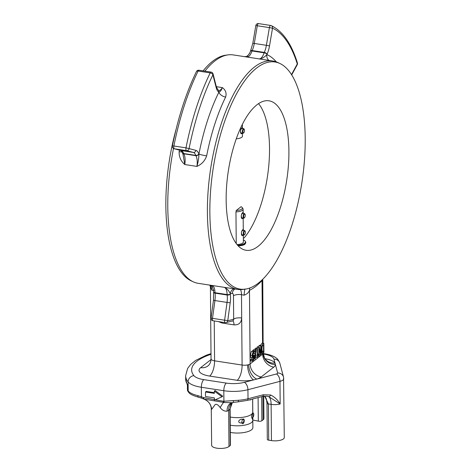 <?xml version="1.0" encoding="UTF-8"?>
<svg xmlns="http://www.w3.org/2000/svg" width="472" height="472" viewBox="0 0 472 472"><rect width="100%" height="100%" fill="white"/><g stroke="black" fill="none" stroke-linecap="round" stroke-linejoin="round"><path stroke-width="0.71" d="M243.705 129.269A1.9 0.743 98.7 0 0 242.932 131.7A1.9 0.743 98.7 0 0 243.77 132.791A1.9 0.743 98.7 0 0 244.455 131.157A1.9 0.743 98.7 0 0 244.295 129.393A1.9 0.743 98.7 0 0 243.705 129.269M244.295 129.393L244.036 128.962A2.325 0.909 98.7 0 0 243.688 128.691A2.325 0.909 98.7 0 0 243.316 128.809A2.325 0.909 98.7 0 0 242.39 131.299A2.325 0.909 98.7 0 0 242.986 133.275A2.325 0.909 98.7 0 0 243.399 133.122L243.77 132.791M245.334 231.646A1.9 0.743 98.7 0 0 245.18 231.245A1.9 0.743 98.7 0 0 243.876 232.785A1.9 0.743 98.7 0 0 244.661 234.643A1.9 0.743 98.7 0 0 245.334 231.646M245.18 231.245L244.927 230.82A2.325 0.909 98.7 0 0 244.579 230.542A2.325 0.909 98.7 0 0 243.328 232.696A2.325 0.909 98.7 0 0 243.871 235.133A2.325 0.909 98.7 0 0 244.29 234.973L244.661 234.643M236.307 138.762A7.257 2.566 -0.5 0 0 242.466 136.172L242.443 133.192M241.741 133.086L241.322 133.181C240.03 131.316 240.283 129.682 242.077 128.278L242.266 128.467M249.83 52.876L246.95 57.023L233.256 54.917A115.54 45.164 98.7 0 0 228.064 54.882A115.54 45.164 98.7 0 0 204.866 71.148M173.525 148.468A115.54 45.164 98.7 0 0 193.201 281.802A115.54 45.164 98.7 0 0 198.163 283.324L237.788 289.407A115.54 45.164 -81.3 0 1 210.695 168.351A115.54 45.164 -81.3 0 1 272.881 61.006A115.54 45.164 -81.3 0 1 277.849 62.528L279.92 63.502A114.891 44.911 -81.3 0 1 303.124 173.69A114.891 44.911 -81.3 0 1 252.402 286.893A114.891 44.911 -81.3 0 1 245.251 289.147A114.891 44.911 -81.3 0 1 210.188 197.491A114.891 44.911 -81.3 0 1 256.597 68.074A114.891 44.911 -81.3 0 1 279.92 63.502M228.064 54.882L225.793 55.183A114.891 44.911 98.7 0 0 203.107 70.877M176.139 129.133A114.891 44.911 98.7 0 0 191.125 280.828L193.201 281.802M245.251 289.147L242.986 289.448A115.54 45.164 -81.3 0 1 237.788 289.407M238.153 245.853C241.257 245.782 243.522 245.245 244.944 244.248L245.776 242.396M256.921 104.814A75.614 29.559 98.7 0 0 226.637 185.779A75.614 29.559 98.7 0 0 246.054 250.284A75.614 29.559 98.7 0 0 258.154 246.278A75.614 29.559 98.7 0 0 288.433 165.312A75.614 29.559 98.7 0 0 269.016 100.807A75.614 29.559 98.7 0 0 256.921 104.814M257.482 348.324L257.146 348.59L257.222 357.457L258.166 355.05L258.154 354.071L257.535 354.555L257.482 348.324L255.83 348.07L255.499 349.262M255.535 353.41L255.547 354.973M251.818 357.581L251.777 358.885L250.632 359.782L250.644 360.956L252.296 361.21L253.718 360.101L253.895 355.156L252.455 354.932M253.895 355.156L253.086 356.496C252.496 357.776 252.089 353.416 253.051 352.519L253.629 353.587L253.971 353.322C253.906 351.758 253.6 351.15 253.051 351.504L251.399 351.251L250.431 355.233C250.496 356.897 250.744 357.64 251.181 357.463L252.933 357.688L253.499 356.732L253.429 359.139L251.777 358.885M253.281 353.534L252.827 354.991M256.148 349.363L254.32 350.796L254.331 351.87L255.818 350.708L254.314 356.879C254.373 358.502 254.632 359.204 255.104 358.991L256.137 355.068L255.087 357.929L254.685 356.69L255.96 351.964L256.148 349.363L254.502 349.109L252.673 350.543L252.679 351.262M259.216 346.967L258.78 347.309L258.857 356.36L259.234 356.065L259.169 348.767L260.656 354.956L261.122 354.59L261.04 345.533L260.674 345.828L260.733 353.038L259.216 346.967L257.565 346.713L257.128 347.056L257.14 348.271M261.04 345.533L259.393 345.28L259.022 345.575L259.034 346.938M260.308 345.421L262.178 343.097L263.83 343.351L263.913 352.407L262.556 353.404L260.827 353.15M262.585 281.182L262.025 280.539A9.676 7.723 43 0 1 262.007 279.961M262.568 343.162L262.025 280.539A118.909 46.48 -81.3 0 1 249.47 290.363C248.532 292.705 246.726 294.316 244.053 295.189L241.487 294.675L241.688 318.004A6.047 2.136 -0.5 0 0 233.675 319.125L233.469 295.796A3.628 1.416 98.7 0 0 232.307 293.389A121.587 47.53 -81.3 0 1 230.318 293.708C228.702 290.339 226.625 288.203 224.094 287.306L211.987 285.448L213.497 290.233M213.969 290.445L211.875 290.25L210.412 286.781M272.881 61.006L259.057 58.882C261.742 58.776 264.361 57.348 266.91 54.604A6.047 5.54 -66.6 0 0 268.993 60.41M225.64 97.061A115.54 45.164 98.7 0 0 206.653 155.872C204.919 160.84 201.668 164.35 196.912 166.404C198.228 161.902 198.895 157.79 198.918 154.061A121.587 47.53 -81.3 0 1 218.896 92.176A13.912 5.44 -81.3 0 1 218.784 92.028A2.419 2.201 -60.2 0 0 217.781 89.591L216.323 86.683L222.353 87.603C225.663 90.04 226.761 93.196 225.64 97.061A6.047 3.505 26.3 0 1 218.896 92.176C220.158 91.934 221.309 90.412 222.353 87.603A11.493 4.49 98.7 0 1 218.737 90.465L218.501 90.217A2.419 2.089 -37.5 0 0 218.212 89.916M182.977 154.126L184.806 164.545C180.829 161.147 178.941 156.846 179.136 151.642A115.54 45.164 -81.3 0 1 179.437 150.108M266.208 360.13L264.515 357.988A12.101 11.086 149.4 0 0 275.028 363.145L275.406 364.561A18.148 6.413 179.5 0 1 273.772 367.122L261.217 376.945A18.148 6.413 179.5 0 1 256.839 379.087L276.409 373.989A3.027 1.068 -0.5 0 0 277.66 373.01A6.047 5.635 165.1 0 1 283.554 377.11L284.286 437.562A9.074 3.21 179.5 0 1 271.447 440.588L268.721 440.169A2.419 0.855 179.5 0 1 267.305 439.402L266.987 403.188L266.379 398.946L265.406 397.023L264.385 396.102M205.479 391.996L214.359 393.359L214.341 391.099L222.005 396.793L214.418 400.15L214.4 397.884L205.515 396.521L205.479 391.996L206.229 391.406L214.353 392.657M214.341 391.099L215.096 390.509L222.76 396.209L222.005 396.793M283.772 378.715A9.074 3.21 179.5 0 1 279.979 381.358L280.173 403.997A9.074 3.21 179.5 0 1 271.129 404.374A12.101 4.732 98.7 0 0 268.733 396.651A2.419 1.563 -69.4 0 0 270.662 395.005C274.574 396.922 277.743 399.92 280.173 403.997L268.733 396.651L266.768 396.161M203.928 399.135A12.101 11.658 -68.9 0 1 204.317 399.277C208.347 401.082 210.665 404.038 211.267 408.156A12.101 11.31 -6.4 0 1 211.267 408.156L211.645 445.332A9.074 3.21 -0.5 0 0 218.802 448.4A9.074 3.21 -0.5 0 0 228.973 446.518L230.212 445.544L229.899 409.33L232.389 402.587L231.038 404.687L230.118 408.97A2.419 0.855 -0.5 0 1 229.899 409.33L228.654 410.304A9.074 3.21 179.5 0 1 227.056 411.165C224.589 411.442 222.294 410.257 220.17 407.613C218.866 405.519 215.822 402.687 214.536 405.43L211.633 409.36L211.332 409.23A9.074 3.21 179.5 0 1 211.326 409.112A9.074 3.21 179.5 0 1 211.332 409.023M261.665 396.651L261.872 420.77L263.116 419.797A9.074 3.21 -0.5 0 0 263.937 418.452L263.742 396.179M252.797 420.092L252.856 420.104A36.297 12.832 179.5 0 1 258.302 421.148L258.101 397.583M198.635 397.265A2.419 1.28 -76.9 0 1 197.839 395.63L203.574 397.589L223.344 401.265L238.389 400.286A24.196 8.555 -0.5 0 0 248.012 398.763L263.305 394.775L270.662 395.005M248.655 364.649A12.101 7.54 72 0 0 256.839 379.087L253.558 379.942A12.101 5.487 78.4 0 1 247.558 364.939L248.655 364.649A6.047 2.136 -0.5 0 0 250.113 363.936L262.668 354.112L262.662 353.369M187.408 385.205L187.443 389.86A2.419 0.855 -0.5 0 0 187.514 390.061L187.461 384.403A65.331 23.093 -0.5 0 1 185.667 379.11L187.408 385.246M264.603 396.085L268.403 403.955L268.721 440.169M211.267 408.156A12.101 11.31 -6.4 0 1 211.332 409.23M204.317 399.277A12.101 11.658 -68.9 0 1 204.789 399.471A12.101 11.658 -68.9 0 1 211.633 409.36M231.663 402.681L224.271 402.498L203.798 399.094M223.344 401.265A2.419 1.009 -85.8 0 0 223.61 402.38A12.101 1.799 -63.3 0 0 220.17 407.613M231.764 402.657L231.534 402.734A12.101 8.278 -111.2 0 0 231.534 402.734A12.101 8.278 -111.2 0 0 227.056 411.165M232.33 402.592L233.675 402.392L233.192 400.858M273.772 367.122A12.101 10.284 52 0 1 262.668 354.112A6.047 2.136 -0.5 0 0 263.211 353.262A12.101 11.316 -177.2 0 0 275.406 364.561L277.66 373.01M233.964 288.823A6.047 5.54 83.7 0 0 230.318 293.708A13.912 5.44 -81.3 0 1 230.324 294.056A15.729 6.148 -81.3 0 1 230.194 302.8L227.764 320.582A2.419 2.212 -97.4 0 1 225.876 322.642A2.419 2.419 0 0 1 225.197 322.636A2.419 0.944 -81.3 0 0 225.303 322.636A2.419 2.212 -97.4 0 0 225.876 322.642L232.891 320.842L233.575 320.228L233.675 319.125A148.81 58.168 98.7 0 1 227.764 320.582L224.613 320.205L227.044 302.416L214.931 300.558L212.506 318.34L224.613 320.205A2.419 0.944 -81.3 0 0 225.197 322.636L213.09 320.777A2.419 0.944 98.7 0 0 213.197 320.777M261.217 376.945A12.101 10.284 52 0 1 250.113 363.936L249.47 290.363A9.676 8.596 63.8 0 1 249.883 287.973M244.053 295.189A9.676 0.401 94.8 0 1 244.956 288.964M211.875 290.25A9.676 7.222 104.6 0 0 209.969 285.135M266.786 396.167L262.509 396.433A2.419 1.31 -104.6 0 0 263.305 394.775M262.509 396.433L247.216 400.415L238.118 401.861A2.419 0.407 -94.2 0 0 238.389 400.286M233.711 402.339L238.118 401.861M224.271 402.498A2.419 1.044 -88.4 0 1 223.905 401.294L223.811 390.716L201.343 387.264L201.426 396.681A2.419 0.743 -69.5 0 0 201.579 398.156L198.653 397.271C192.635 395.507 189.296 393.825 188.629 392.232A2.419 2.177 -38.8 0 1 188.186 390.963L188.11 381.913A65.331 23.093 179.5 0 1 185.638 375.718L185.667 379.11M203.81 399.094L203.574 397.589M203.52 398.97L203.167 397.43L203.367 398.793M230.118 408.97L230.43 445.184A2.419 0.855 179.5 0 1 230.212 445.544M261.872 420.77A2.419 0.855 179.5 0 1 258.302 421.148M182.015 151.96A6.047 0.566 11 0 1 179.136 151.642M206.653 155.872A6.047 0.566 11 0 1 198.918 154.061A13.912 5.44 -81.3 0 0 198.806 153.884A2.419 1.794 160.7 0 1 195.756 155.388A13.31 5.204 98.7 0 0 193.313 152.421L181.207 150.556A13.31 5.204 -81.3 0 1 183.649 153.53L195.756 155.388A2.419 0.944 -81.3 0 0 195.886 155.666L183.779 153.807A11.493 4.49 -81.3 0 1 184.806 164.545L196.912 166.404A11.493 4.49 98.7 0 0 195.886 155.666A2.419 2.03 147.9 0 0 198.806 153.884A15.729 6.148 -81.3 0 0 195.921 150.373A2.419 2.224 104.6 0 1 193.313 152.421L186.487 150.645L174.38 148.78L181.207 150.556A2.419 2.224 104.6 0 1 181 150.515L174.174 148.739A2.419 2.224 104.6 0 0 174.38 148.78A2.419 0.944 98.7 0 1 173.897 145.995L186.003 147.854A151.229 59.112 -81.3 0 1 210.205 72.889L198.098 71.03A151.229 59.112 98.7 0 0 173.897 145.995L172.41 145.931C178.044 117.776 186.051 92.99 196.429 71.567A2.419 1.387 -154 0 1 198.098 71.03A2.419 0.944 98.7 0 1 198.972 70.239A2.419 2.419 0 0 0 196.429 71.567M253.629 353.587L252.614 353.434M250.431 355.233L252.083 355.487L253.051 351.504L251.399 351.251M252.083 355.487C252.148 357.151 252.396 357.894 252.827 357.717M253.429 359.139L252.284 360.036L250.632 359.782M252.284 360.036L252.296 361.21M253.582 355.398L252.461 355.227M254.32 350.796L252.673 350.543M254.331 351.87L253.73 351.776M255.098 353.363L253.971 353.192M255.081 353.41L253.971 353.239M255.057 353.457L253.971 353.292M254.314 356.879L253.836 356.808M253.299 358.749L255.104 358.991M256.137 355.068L254.986 354.891M255.794 355.333L254.892 355.198M257.146 348.59L255.494 348.336M257.222 357.457L255.977 357.263M258.154 354.071L257.529 353.971M260.674 345.828L259.022 345.575M258.78 347.309L257.128 347.056M258.857 356.36L257.588 356.165M260.656 354.956L259.222 354.732M263.529 351.64L263.47 344.808L262.603 345.486C262.178 346.106 261.972 347.421 261.995 349.422L262.579 352.289L263.529 351.64L262.172 351.428M262.556 353.404C261.358 354.944 260.792 343.545 263.83 343.351M262.397 353.38L261.11 353.18M242.927 208.665A7.257 2.566 179.5 0 1 243.104 209.22A7.257 2.566 179.5 0 1 235.959 211.851L236.277 210.465L241.068 206.712A6.561 2.319 -0.5 0 1 242.236 207.591L242.927 208.665M236.236 243.564L235.959 211.851M242.549 234.926L242.225 234.979C240.974 233.156 241.216 231.563 242.956 230.194L243.115 230.318M242.968 213.344L242.809 213.22C241.068 214.589 240.826 216.182 242.077 217.999L242.401 217.952M236.277 210.465A6.561 2.319 -0.5 0 0 242.236 207.591M258.544 103.639A75.314 29.441 -81.3 0 1 268.544 168.014A75.314 29.441 -81.3 0 1 244.461 237.54L243.363 238.425M243.357 238.395L244.461 237.54M245.186 214.672A1.9 0.743 98.7 0 0 245.033 214.27A1.9 0.743 98.7 0 0 243.729 215.804A1.9 0.743 98.7 0 0 244.514 217.669A1.9 0.743 98.7 0 0 245.186 214.672M245.033 214.27L244.779 213.84A2.325 0.909 98.7 0 0 244.431 213.568A2.325 0.909 98.7 0 0 243.18 215.722A2.325 0.909 98.7 0 0 243.723 218.158A2.325 0.909 98.7 0 0 244.136 217.999L244.514 217.669M237.622 245.281A9.298 3.286 -0.5 0 0 244.59 243.345A9.298 3.286 -0.5 0 0 245.204 241.251L245.546 241.788A9.646 3.41 179.5 0 1 245.788 242.531A9.646 3.41 179.5 0 1 244.915 243.959A9.646 3.41 179.5 0 1 239.463 245.788M237.032 244.584A7.257 2.566 -0.5 0 0 242.738 243.062A7.257 2.566 -0.5 0 0 243.393 241.983L243.334 235.05M245.204 241.251A9.298 3.286 -0.5 0 0 243.375 239.929M252.626 399.005L252.738 412.174A15.122 5.345 179.5 0 1 252.355 413.389A15.122 5.345 179.5 0 1 230.188 417.018M249.588 399.802L250.077 400.085L251.157 399.389M243.753 419.897L242.803 419.278C240.136 418.41 236.33 422.304 240.738 422.947C243.115 423.107 244.124 422.092 243.753 419.897M252.355 413.389C251.328 415.313 251.346 417.224 252.408 419.124A15.122 5.345 179.5 0 1 252.815 420.334A15.122 5.345 179.5 0 1 230.259 425.178M230.324 432.417A15.122 5.345 -0.5 0 0 252.874 427.573L252.815 420.334M242.885 128.567A3.027 1.18 98.7 0 0 241.363 128.366A3.027 1.18 98.7 0 0 240.549 132.166A3.027 1.18 98.7 0 0 241.806 133.576A3.027 1.18 98.7 0 0 242.177 133.151M243.77 230.419A3.027 1.18 98.7 0 0 242.649 229.77A3.027 1.18 98.7 0 0 241.434 233.994A3.027 1.18 98.7 0 0 243.068 235.009M243.623 213.444A3.027 1.18 98.7 0 0 242.496 212.795A3.027 1.18 98.7 0 0 241.286 217.02A3.027 1.18 98.7 0 0 242.921 218.035M251.676 417.337A2.419 1.121 100.9 0 0 252.614 417.596A2.419 1.121 100.9 0 0 253.788 414.522A2.419 1.121 100.9 0 0 252.514 413.106M243.08 423.62A2.419 1.121 100.9 0 0 244.083 419.573A2.419 1.121 100.9 0 0 242.018 420.882A2.419 1.121 100.9 0 0 243.08 423.62M211.002 354.301A59.283 20.957 -0.5 0 0 193.88 375.629A18.148 6.413 -0.5 0 0 203.81 379.641L226.277 383.093A18.148 6.413 -0.5 0 0 244.366 382.338L253.558 379.942A18.148 6.413 179.5 0 1 237.174 380.302L209.656 376.078A18.148 6.413 179.5 0 1 200.683 367.647L211.031 359.546M265.004 358.726A18.148 6.413 179.5 0 1 275.028 363.145L273.966 359.174A18.148 6.413 -0.5 0 0 263.435 354.018L263.246 353.988M214.235 320.954L214.583 360.826L242.101 365.057L241.688 318.004C241.298 322.801 238.755 325.09 234.053 324.872L221.946 323.013L218.453 321.597M263.211 353.262L263.087 352.791M237.174 380.302A12.101 4.732 -81.3 0 0 242.101 365.057A6.047 2.136 -0.5 0 0 247.558 364.939M209.774 285.106L210.412 286.823L211.043 358.915A6.047 2.136 -0.5 0 0 214.583 360.826A12.101 4.732 -81.3 0 1 209.656 376.078M291.525 74.57L297.289 63.932A148.81 58.168 98.7 0 0 272.515 28.19L269.512 45.89A15.729 6.148 -81.3 0 1 267.022 54.28A13.912 5.44 -81.3 0 1 266.91 54.604A121.587 47.53 -81.3 0 1 276.315 61.891M217.781 89.591A2.419 2.419 0 0 1 218.501 90.217A2.419 2.089 -37.5 0 1 218.784 92.028A15.729 6.148 -81.3 0 1 216.182 87.621L212.913 74.83A148.81 58.168 98.7 0 0 189.095 148.597L195.921 150.373M230.194 302.8L227.044 302.416A13.31 5.204 98.7 0 0 227.156 295.018L215.049 293.159A13.31 5.204 -81.3 0 1 214.931 300.558L213.486 300.275L213.615 292.162A2.419 1.322 -7.4 0 0 215.049 293.159A2.419 0.944 98.7 0 1 215.014 292.717L227.12 294.575A11.493 4.49 98.7 0 0 224.123 287.312M212.017 285.448A11.493 4.49 -81.3 0 1 215.014 292.717A2.419 0.926 178.6 0 1 213.598 291.914A2.419 2.419 0 0 0 213.615 292.162A2.419 1.322 -7.4 0 1 213.615 292.009M246.95 57.023L259.057 58.882A11.493 4.49 98.7 0 0 264.125 52.823L252.013 50.964A11.493 4.49 -81.3 0 1 246.95 57.023M264.285 52.41A13.31 5.204 98.7 0 0 266.391 45.312L254.284 43.448A13.31 5.204 -81.3 0 1 252.178 50.551L264.285 52.41A2.419 0.944 -81.3 0 0 264.125 52.823A2.419 0.92 -161.2 0 1 267.022 54.28A2.419 1.316 -155.3 0 0 264.285 52.41M269.512 45.89L266.391 45.312L269.394 27.612L257.287 25.753L254.284 43.448L252.821 43.282L255.824 25.588L257.287 25.753A2.419 0.944 98.7 0 1 258.573 23.6A2.419 2.419 0 0 0 255.824 25.588M271.447 440.588L271.129 404.374L268.403 403.955A2.419 0.855 179.5 0 1 266.987 403.2M188.629 392.232L187.862 391.205A2.419 2.201 -34.2 0 1 187.514 390.061A65.331 23.093 -0.5 0 0 188.186 390.963A24.196 8.555 -0.5 0 0 197.839 395.63M276.409 373.989A6.047 3.28 -104.6 0 1 279.979 381.358L247.936 389.707L248.012 398.763A2.419 1.31 -104.6 0 1 247.216 400.415M228.973 446.518L228.654 410.304A12.101 10.284 -128 0 1 231.988 402.64M263.116 419.797L262.91 396.338M252.667 398.999L252.856 420.104M203.81 379.641A6.047 2.366 -81.3 0 0 201.343 387.264A24.196 8.555 179.5 0 1 188.11 381.913A6.047 5.452 141.2 0 1 193.88 375.629M244.366 382.338A6.047 3.28 -104.6 0 1 247.936 389.707A24.196 8.555 179.5 0 1 223.811 390.716A6.047 2.366 -81.3 0 1 226.277 383.093M273.966 359.174A6.047 5.635 -14.9 0 1 279.861 363.269C278.462 360.201 277.4 358.578 276.669 358.407C275.406 357.221 272.197 355.032 264.403 353.699L263.217 353.516M263.435 354.018A6.047 2.366 -81.3 0 1 264.403 353.699M227.156 295.018A2.419 0.944 -81.3 0 1 227.12 294.575A2.419 0.926 -1.4 0 0 230.324 294.056A2.419 1.322 -7.4 0 1 227.156 295.018M252.821 43.282L250.52 51.07A2.419 1.316 -155.3 0 1 252.178 50.551A2.419 0.944 98.7 0 0 252.013 50.964A2.419 0.92 -161.2 0 0 250.425 51.3A2.419 2.419 0 0 1 250.52 51.07A2.419 1.316 -155.3 0 0 250.467 51.218M258.674 23.629A2.419 0.944 98.7 0 0 258.573 23.6L270.68 25.458A2.419 0.944 -81.3 0 1 270.78 25.488A2.419 2.212 -65.6 0 1 271.317 25.647A2.419 2.419 0 0 0 270.68 25.458A2.419 0.944 -81.3 0 0 269.394 27.612L272.515 28.19A2.419 2.212 -65.6 0 0 271.317 25.647C282.675 31.14 291.366 43.548 297.395 62.876A2.419 1.74 -17.4 0 1 297.289 63.932A2.419 1.504 28.5 0 1 297.218 64.752A2.419 2.419 0 0 0 297.395 62.876M216.182 87.621A2.419 1.64 165.7 0 0 216.323 86.683L213.055 73.892A2.419 1.64 -14.3 0 1 212.913 74.83A2.419 1.387 -154 0 0 210.205 72.889A2.419 0.944 -81.3 0 1 211.078 72.098L198.972 70.239M186.487 150.645A2.419 0.944 -81.3 0 1 186.003 147.854L189.095 148.597A2.419 2.224 104.6 0 1 186.487 150.645M211.061 318.057L212.506 318.34A2.419 0.944 98.7 0 0 213.09 320.777A2.419 2.419 0 0 1 211.061 318.057L213.486 300.275M181 150.515L182.216 152.485A2.419 1.794 -19.3 0 0 183.649 153.53A2.419 0.944 98.7 0 0 183.779 153.807A2.419 2.03 -32.1 0 1 182.452 152.975A2.419 2.03 -32.1 0 1 182.31 152.692M211.043 358.915C210.937 361.965 209.94 364.278 208.04 365.853A12.101 10.284 52 0 1 200.683 367.647M240.508 289.613A9.676 3.782 -81.3 0 1 241.487 294.675A6.047 2.136 -0.5 0 0 233.469 295.796M221.905 322.128A6.047 2.366 -81.3 0 1 221.946 323.013M234.053 324.872A6.047 2.366 98.7 0 0 232.678 320.919M232.307 293.389A6.047 5.511 78.2 0 1 234.938 288.97M240.885 132.956L242.986 133.275M241.77 128.396L243.688 128.691M241.882 234.826L243.871 235.133M242.732 230.259L244.579 230.542M242.401 128.49L242.366 124.407M262.751 279.235L263.122 343.244M263.211 352.956L264.515 357.988M283.554 377.11L279.861 363.269M210.996 353.628L206.441 355.162L195.609 360.449L190.635 364.478L187.626 368.414L185.638 375.718M203.886 399.123L204.789 399.471M209.627 285.011C210.583 286.044 211.544 284.209 213.462 289.891L213.598 291.914M172.41 145.931A2.419 2.419 0 0 0 174.174 148.739M182.216 152.485A2.419 2.419 0 0 0 182.452 152.975L183.042 154.32M244.514 56.711C245.251 56.068 246.366 58.08 249.694 53.194L250.425 51.3M291.72 74.883L297.218 64.752M213.055 73.892A2.419 2.419 0 0 0 211.078 72.098M203.119 398.822L201.585 398.161M187.443 389.86A2.419 2.419 0 0 0 187.862 391.205M187.402 385.134L187.254 384.651M243.104 209.22L243.139 213.368M243.18 218.07L243.292 230.342M241.735 217.852L243.723 218.158M242.584 213.285L244.431 213.568M245.788 242.974L245.788 242.531"/></g></svg>
